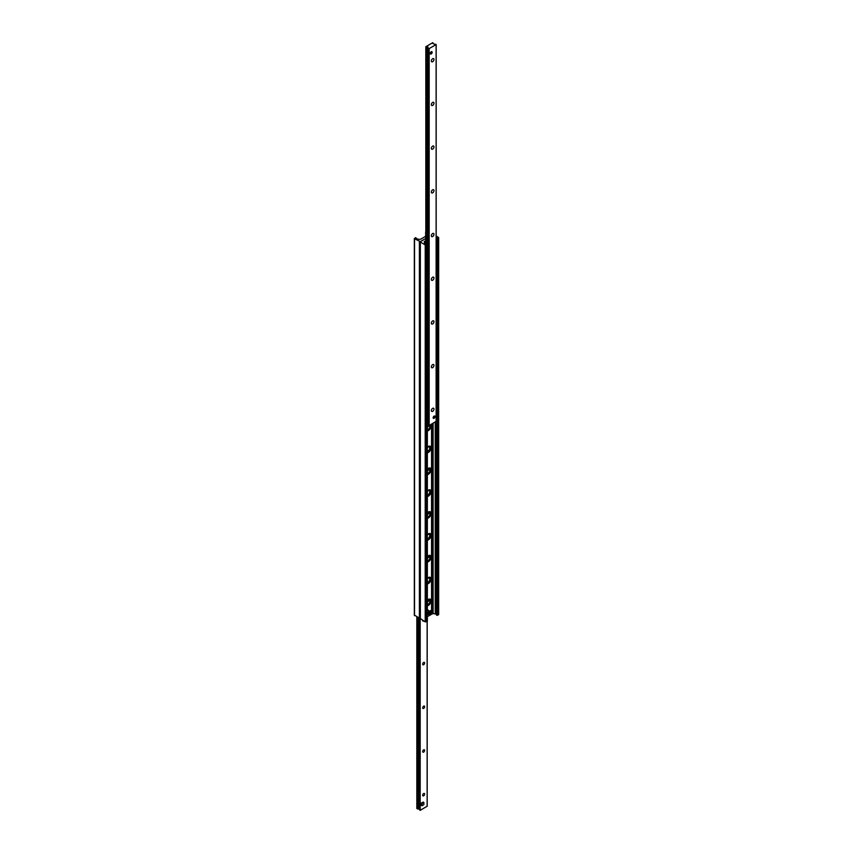 <?xml version="1.0" encoding="UTF-8"?>
<svg xmlns="http://www.w3.org/2000/svg" width="853" height="853" viewBox="0 0 853 853"><rect width="100%" height="100%" fill="white"/><g stroke="black" fill="none" stroke-linecap="round" stroke-linejoin="round"><path stroke-width="1.28" d="M427.353 430.104A3.679 2.122 120 0 0 428.622 429.048M429.763 427.065A3.679 2.122 120 0 0 430.008 425.018M427.353 425.434A3.679 2.122 -60 0 1 427.982 424.858M430.573 424.698A3.679 2.122 -60 0 1 430.381 428.387A3.679 2.122 -60 0 1 427.353 430.946M427.353 451.951A3.679 2.122 120 0 0 428.419 451.12M429.859 448.625A3.679 2.122 120 0 0 429.699 446.087M427.353 447.292A3.679 2.122 -60 0 1 430.232 446.258A3.679 2.122 -60 0 1 430.541 449.894A3.679 2.122 -60 0 1 427.353 452.794M427.353 473.81A3.679 2.122 120 0 0 428.622 472.754M429.763 470.771A3.679 2.122 120 0 0 429.699 467.945M427.353 469.139A3.679 2.122 -60 0 1 430.232 468.105A3.679 2.122 -60 0 1 430.541 471.741A3.679 2.122 -60 0 1 427.353 474.652M427.353 495.657A3.679 2.122 120 0 0 428.419 494.825M429.859 492.33A3.679 2.122 120 0 0 429.699 489.793M427.353 490.987A3.679 2.122 -60 0 1 430.232 489.963A3.679 2.122 -60 0 1 430.541 493.599A3.679 2.122 -60 0 1 427.353 496.499M427.353 517.504A3.679 2.122 120 0 0 428.622 516.449M429.763 514.466A3.679 2.122 120 0 0 429.699 511.64M427.353 512.845A3.679 2.122 -60 0 1 430.232 511.811A3.679 2.122 -60 0 1 430.541 515.447A3.679 2.122 -60 0 1 427.353 518.347M427.353 539.352A3.679 2.122 120 0 0 428.419 538.531M429.859 536.025A3.679 2.122 120 0 0 429.699 533.498M427.353 534.692A3.679 2.122 -60 0 1 430.232 533.658A3.679 2.122 -60 0 1 430.541 537.294A3.679 2.122 -60 0 1 427.353 540.205M427.353 561.21A3.679 2.122 120 0 0 428.622 560.154M429.763 558.171A3.679 2.122 120 0 0 429.699 555.346M427.353 556.54A3.679 2.122 -60 0 1 430.232 555.506A3.679 2.122 -60 0 1 430.541 559.152A3.679 2.122 -60 0 1 427.353 562.052M427.353 583.057A3.679 2.122 120 0 0 428.419 582.226M429.859 579.731A3.679 2.122 120 0 0 429.699 577.193M427.353 578.398A3.679 2.122 -60 0 1 430.232 577.364A3.679 2.122 -60 0 1 430.541 581A3.679 2.122 -60 0 1 427.353 583.9M427.353 604.905A3.679 2.122 120 0 0 428.622 603.849M429.763 601.866A3.679 2.122 120 0 0 429.699 599.051M427.353 600.245A3.679 2.122 -60 0 1 430.232 599.211A3.679 2.122 -60 0 1 430.541 602.847A3.679 2.122 -60 0 1 427.353 605.758M436.171 235.972L438.666 237.571L437.44 238.435L436.331 237.592A1.333 0.768 0 0 0 436.171 237.337M431.565 614.085L432.236 613.829A1.002 0.576 180 0 1 433.121 613.67L435.243 613.893A1.333 0.768 180 0 1 436.331 614.512L437.44 615.365L438.474 614.224M425.818 240.61L424.549 241.356A1.002 0.576 0 0 0 424.261 241.857L424.634 243.084A1.333 0.768 0 0 0 425.722 243.713L427.353 244.139L425.22 244.95L420.156 241.857L425.818 238.424L420.348 241.591L414.526 238.776L415.56 237.635L416.669 238.488A1.333 0.768 0 0 0 417.757 239.107L419.879 239.33A1.002 0.576 0 0 0 420.764 239.171L425.818 236.238A2.079 1.205 -60 0 0 424.869 236.739L425.284 236.953M427.353 616.655L430.008 615.12M420.348 618.51L425.22 621.869L427.193 620.845M414.526 615.152L420.156 618.596M421.553 804.869A1.333 0.768 -60 0 1 421.553 803.323A1.333 0.768 -60 0 1 422.885 802.556M422.683 795.252A1.386 0.8 -60 0 1 423.291 793.855A1.386 0.8 -60 0 1 424.357 793.493A1.386 0.8 -60 0 1 424.357 795.081A1.386 0.8 -60 0 1 422.971 795.881A1.386 0.8 -60 0 1 422.683 795.252M422.683 751.546A1.386 0.8 -60 0 1 423.291 750.16A1.386 0.8 -60 0 1 424.357 749.787A1.386 0.8 -60 0 1 424.357 751.386A1.386 0.8 -60 0 1 422.971 752.186A1.386 0.8 -60 0 1 422.683 751.546M422.683 707.851A1.386 0.8 -60 0 1 423.291 706.455A1.386 0.8 -60 0 1 424.357 706.081A1.386 0.8 -60 0 1 424.357 707.681A1.386 0.8 -60 0 1 422.971 708.48A1.386 0.8 -60 0 1 422.683 707.851M422.683 664.146A1.386 0.8 -60 0 1 423.291 662.749A1.386 0.8 -60 0 1 424.357 662.386A1.386 0.8 -60 0 1 424.357 663.975A1.386 0.8 -60 0 1 422.971 664.775A1.386 0.8 -60 0 1 422.683 664.146M423.696 620.995A1.386 0.8 -60 0 1 422.971 621.08A1.386 0.8 -60 0 1 422.683 620.44A1.386 0.8 -60 0 1 422.683 620.408M419.761 809.572L420.188 810.35L427.14 806.224M416.872 808.441L419.751 809.156M431.362 60.968A1.845 1.066 -60 0 1 432.172 59.113A1.845 1.066 -60 0 1 433.591 58.622A1.845 1.066 -60 0 1 433.591 60.744A1.845 1.066 -60 0 1 431.746 61.811A1.845 1.066 -60 0 1 431.362 60.968M431.362 104.674A1.845 1.066 -60 0 1 432.172 102.818A1.845 1.066 -60 0 1 433.591 102.328A1.845 1.066 -60 0 1 433.591 104.45A1.845 1.066 -60 0 1 431.746 105.516A1.845 1.066 -60 0 1 431.362 104.674M431.362 148.369A1.845 1.066 -60 0 1 432.172 146.524A1.845 1.066 -60 0 1 433.591 146.023A1.845 1.066 -60 0 1 433.591 148.155A1.845 1.066 -60 0 1 431.746 149.211A1.845 1.066 -60 0 1 431.362 148.369M431.362 192.074A1.845 1.066 -60 0 1 432.172 190.219A1.845 1.066 -60 0 1 433.591 189.729A1.845 1.066 -60 0 1 433.591 191.85A1.845 1.066 -60 0 1 431.746 192.917A1.845 1.066 -60 0 1 431.362 192.074M431.362 235.769A1.845 1.066 -60 0 1 432.172 233.925A1.845 1.066 -60 0 1 433.591 233.434A1.845 1.066 -60 0 1 433.591 235.556A1.845 1.066 -60 0 1 431.746 236.612A1.845 1.066 -60 0 1 431.362 235.769M431.362 279.475A1.845 1.066 -60 0 1 432.172 277.62A1.845 1.066 -60 0 1 433.591 277.129A1.845 1.066 -60 0 1 433.591 279.251A1.845 1.066 -60 0 1 431.746 280.317A1.845 1.066 -60 0 1 431.362 279.475M431.362 323.18A1.845 1.066 -60 0 1 432.172 321.325A1.845 1.066 -60 0 1 433.591 320.835A1.845 1.066 -60 0 1 433.591 322.956A1.845 1.066 -60 0 1 431.746 324.023A1.845 1.066 -60 0 1 431.362 323.18M431.362 366.875A1.845 1.066 -60 0 1 432.172 365.031A1.845 1.066 -60 0 1 433.591 364.53A1.845 1.066 -60 0 1 433.591 366.662A1.845 1.066 -60 0 1 431.746 367.718A1.845 1.066 -60 0 1 431.362 366.875M431.362 410.581A1.845 1.066 -60 0 1 432.172 408.726A1.845 1.066 -60 0 1 433.591 408.235A1.845 1.066 -60 0 1 433.591 410.357A1.845 1.066 -60 0 1 431.746 411.423A1.845 1.066 -60 0 1 431.362 410.581M435.041 416.659A1.333 0.768 -60 0 1 434.454 418.002A1.333 0.768 -60 0 1 433.42 418.354A1.333 0.768 -60 0 1 433.143 417.746A1.333 0.768 -60 0 1 433.729 416.403A1.333 0.768 -60 0 1 434.763 416.04A1.333 0.768 -60 0 1 435.041 416.659M432.151 52.321A1.333 0.768 -60 0 1 431.565 53.664A1.333 0.768 -60 0 1 430.541 54.027A1.333 0.768 -60 0 1 430.264 53.408A1.333 0.768 -60 0 1 430.85 52.065A1.333 0.768 -60 0 1 431.874 51.702A1.333 0.768 -60 0 1 432.151 52.321M432.812 42.65L433.068 43.674L436.128 44.559L429.176 48.578L428.035 48.035L427.971 47.011L425.818 46.723L432.812 42.65M427.801 424.176L429.176 425.498L436.128 421.382M436.715 242.54L436.341 417.789L436.715 242.54L436.171 241.985M428.249 247.434L428.249 422.459L427.353 422.811M427.875 247.647L427.875 422.672M427.353 609.895A1.674 0.97 -60 0 1 427.811 609.959L428.515 610.375A1.674 0.97 -60 0 1 428.696 611.932A1.674 0.97 -60 0 1 427.353 613.328M427.353 610.705A1.674 0.97 -60 0 1 428.515 610.375M430.402 53.91A1.301 0.757 120 0 0 431.021 53.824A1.301 0.757 120 0 0 431.064 53.792M431.938 52.278A1.301 0.757 120 0 0 431.938 52.225A1.301 0.757 120 0 0 431.703 51.649M430.893 52.012A1.173 0.672 -60 0 1 431.117 53.771A1.173 0.672 -60 0 1 430.317 53.025M433.292 418.237A1.301 0.757 120 0 0 433.9 418.151A1.301 0.757 120 0 0 433.953 418.13M434.827 416.616A1.301 0.757 120 0 0 434.827 416.563A1.301 0.757 120 0 0 434.593 415.987M433.782 416.349A1.173 0.672 -60 0 1 433.996 418.098A1.173 0.672 -60 0 1 433.196 417.362M421.99 805.765L421.275 805.349L421.265 803.174L423.163 802.076L423.866 802.481L423.877 804.667L421.99 805.765L421.979 803.579L423.866 802.481M421.265 803.174L421.979 803.579M430.296 611.718A2.079 1.205 120 0 0 429.102 614.064A2.079 1.205 120 0 0 429.603 615.056A2.079 1.205 120 0 0 430.296 615.045L429.859 611.42A2.132 1.237 -60 0 1 430.424 611.089L430.424 614.512A2.132 1.237 -60 0 1 430.381 614.555M430.296 615.045L430.381 614.992A1.951 1.12 -60 0 1 429.283 614.064A1.951 1.12 -60 0 1 430.381 611.878M430.946 611.548A1.951 1.12 -60 0 1 432.044 612.475A1.951 1.12 -60 0 1 430.946 614.661L430.861 614.725M430.424 611.089L430.424 614.512M427.353 603.583A1.749 1.013 120 0 0 427.982 604.073A1.749 1.013 120 0 0 429.773 601.77A1.749 1.013 120 0 0 429.635 601.205A1.749 1.013 120 0 0 428.43 601.12A1.749 1.013 120 0 0 427.353 602.74M427.353 559.877A1.749 1.013 120 0 0 427.982 560.378A1.749 1.013 120 0 0 429.773 558.065A1.749 1.013 120 0 0 429.635 557.499A1.749 1.013 120 0 0 428.43 557.414A1.749 1.013 120 0 0 427.353 559.046M427.353 516.182A1.749 1.013 120 0 0 427.982 516.673A1.749 1.013 120 0 0 429.773 514.359A1.749 1.013 120 0 0 429.635 513.805A1.749 1.013 120 0 0 428.43 513.719A1.749 1.013 120 0 0 427.353 515.34M427.353 472.477A1.749 1.013 120 0 0 427.982 472.967A1.749 1.013 120 0 0 429.773 470.664A1.749 1.013 120 0 0 429.635 470.099A1.749 1.013 120 0 0 428.43 470.014A1.749 1.013 120 0 0 427.353 471.645M427.353 428.771A1.749 1.013 120 0 0 427.982 429.272A1.749 1.013 120 0 0 429.773 426.958A1.749 1.013 120 0 0 429.635 426.393A1.749 1.013 120 0 0 428.43 426.308A1.749 1.013 120 0 0 427.353 427.939M438.474 614.768L438.474 237.848M437.44 615.365L437.44 238.435M436.533 615.205L436.533 417.671M436.533 242.231L436.533 238.275M436.331 614.512L436.331 417.799M436.331 241.879L436.331 237.592M435.243 613.893L435.243 422M433.121 613.67L433.121 423.227M432.236 613.829L432.236 423.728M431.863 614.053L431.863 613.424M431.863 611.644L431.863 423.952M431.789 611.548L431.789 423.994M431.554 611.366L431.543 424.133M424.549 242.774L424.549 241.356M427.182 806.277L427.193 244.353M426.169 621.869L426.169 244.95M425.22 621.869L425.22 244.95M420.348 619.065L420.348 242.135M419.399 618.51L419.399 241.591M414.526 615.695L414.526 238.776M427.14 621.315L427.14 806.33M416.829 808.495L416.829 617.028L416.872 808.548M417.821 617.604L417.821 809.092M417.895 617.636L417.895 809.113M419.015 618.286L419.015 809.23M419.388 618.5L419.388 809.177M419.761 618.617L419.761 809.657M419.953 618.628L419.953 810.307M420.188 618.905L420.188 810.35M436.128 421.489L436.128 44.559M429.176 425.498L429.176 48.578M428.984 425.498L428.984 48.578M428.035 424.954L428.035 422.576M428.035 247.061L428.035 48.035M428.003 424.911L428.003 422.598M428.003 246.997L428.003 47.992M427.79 47.299L427.79 246.73L427.801 47.341M427.428 423.781L427.428 422.853M427.428 246.517L427.428 46.851M427.054 243.862L427.054 46.915M425.935 243.734L425.935 46.798M425.86 243.723L425.86 46.776M432.034 612.582A2.079 1.205 120 0 0 431.682 611.462A2.079 1.205 120 0 0 430.861 611.388M428.387 613.723A2.164 1.248 -60 0 1 429.368 611.494A2.164 1.248 -60 0 1 431.064 611.004C430.541 610.034 429.635 610.919 428.334 613.659L428.899 614.746A2.164 1.248 -60 0 1 428.387 613.723M429.976 611.036A2.026 1.173 120 0 0 428.377 613.606A2.026 1.173 120 0 0 428.387 613.797M427.353 578.729A2.516 1.45 -60 0 1 429.741 579.272A2.516 1.45 -60 0 1 427.353 582.588M427.353 535.023A2.516 1.45 -60 0 1 429.741 535.577A2.516 1.45 -60 0 1 427.353 538.883M427.353 491.328A2.516 1.45 -60 0 1 429.741 491.872A2.516 1.45 -60 0 1 427.353 495.177M427.353 447.622A2.516 1.45 -60 0 1 429.741 448.166A2.516 1.45 -60 0 1 427.353 451.482M438.666 614.501L438.666 237.571M427.353 621.059L427.353 244.139M420.156 618.788L420.156 241.857M414.334 615.429L414.334 238.499M425.647 236.26L425.647 231.941M419.751 618.617L419.751 809.614M436.171 421.435L436.171 44.505M425.818 243.723L425.818 46.723M430.925 614.714L431.682 611.462L431.064 611.004M430.339 615.056L428.899 614.746M424.815 236.718L426.233 236.302M429.635 601.205L428.163 599.627M427.982 604.073L427.353 604.031M429.635 557.499L428.163 555.921M427.982 560.378L427.353 560.336M429.635 513.805L428.163 512.226M427.982 516.673L427.353 516.63M429.635 470.099L428.163 468.521M427.982 472.967L427.353 472.925M429.635 426.393L428.163 424.826M427.982 429.272L427.353 429.23M427.353 582.876L429.326 581.106L429.933 579.155L429.091 577.278M427.353 539.181L429.326 537.401L429.933 535.449L429.091 533.573M427.353 495.476L429.326 493.695L429.933 491.744L429.091 489.878M427.353 451.77L429.326 450L429.933 448.049L429.091 446.172"/></g></svg>
